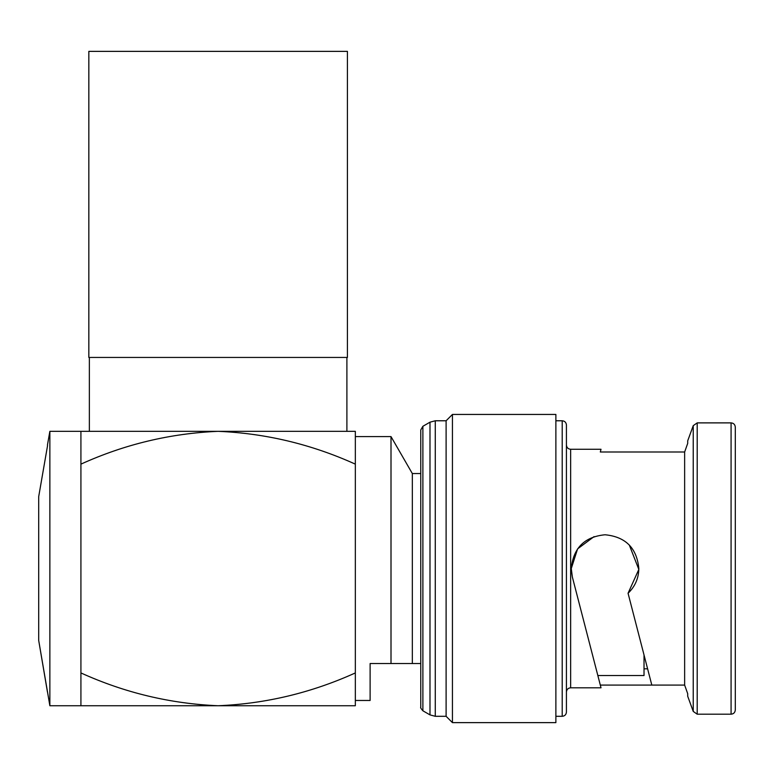 <?xml version="1.0" encoding="UTF-8"?>
<svg xmlns="http://www.w3.org/2000/svg" width="774" height="774" viewBox="0 0 774 774"><rect width="100%" height="100%" fill="white"/><g stroke="black" fill="none" stroke-linecap="round" stroke-linejoin="round"><path stroke-width="1.16" d="M218.123 51.365L88.836 51.365L88.836 357.443L347.42 357.443L347.42 51.365L218.123 51.365M412.329 473.543L391.005 436.604L355.334 436.604L355.334 464.139C311.371 444.257 265.637 433.324 218.123 431.331L355.334 431.331L355.334 672.935C311.371 692.817 265.637 703.76 218.123 705.743L355.334 705.743L355.334 672.935L355.334 700.47L370.117 700.47L370.117 663.531L412.329 663.531L412.329 473.543L420.775 473.543L420.775 429.947L420.775 707.126C420.263 707.407 420.969 708.626 422.885 710.784L422.885 426.29L429.986 422.188L435.269 420.775L446.105 420.775L446.105 716.298L452.442 722.635L555.877 722.635L555.877 414.438L452.442 414.438L452.442 722.635M735.3 568.542L735.3 709.971C735.029 712.554 733.617 713.967 731.082 714.189L731.082 422.885C733.617 423.117 735.029 424.52 735.3 427.103L735.3 568.542M566.423 568.542L566.423 712.08C566.152 714.663 564.749 716.076 562.205 716.298L562.205 420.775C564.749 420.998 566.152 422.411 566.423 424.994L566.423 692.024C566.703 689.441 568.106 688.028 570.651 687.805L601.011 687.805L600.314 685.087L651.814 685.087L628.062 593.261C635.077 586.528 638.666 578.284 638.831 568.542C636.838 548.011 625.576 536.75 605.055 534.766C584.544 536.74 573.292 548.002 571.28 568.542L577.607 548.863L594.074 536.605M644.026 654.988L644.026 675.528L597.838 675.528L600.314 685.087L572.354 576.998L571.28 568.542M600.314 451.997L601.011 449.268L600.314 451.997L684.642 451.997L684.642 685.087L687.709 693.707L684.642 685.087L651.814 685.087M731.082 422.885L697.2 422.885L697.2 714.189L693.233 711.412L687.709 696.252L687.709 693.707M47.437 445.127L49.865 431.331L49.865 705.743L80.922 705.743L80.922 673.109M49.865 431.331L80.922 431.331L80.922 672.935C124.662 692.778 170.396 703.721 218.123 705.743L80.922 705.743M38.7 496.608L47.582 445.466L38.7 496.608L38.7 640.466L49.865 705.743M89.358 357.443L89.358 431.331M346.897 357.443L346.897 431.331M391.005 436.604L391.005 663.531M80.922 431.331L218.123 431.331C170.396 433.363 124.662 444.295 80.922 464.139M47.437 691.946L38.7 640.466M644.026 668.823L647.606 668.823M684.642 451.997L687.709 443.367L684.642 451.997M597.054 672.48L572.354 576.998L571.299 569.693M629.31 545.031L638.821 569.422L628.062 593.261M735.3 696.252L735.3 679.678M735.3 443.367L735.3 427.103M687.709 443.367L687.709 440.832L693.233 425.661L693.233 711.412M429.986 422.188L429.986 714.886L435.269 716.298L446.105 716.298M435.269 420.775L435.269 716.298M566.423 445.05C566.703 447.633 568.106 449.046 570.651 449.268L570.651 687.805M422.885 710.784L429.986 714.886M555.877 716.298L562.205 716.298M570.651 449.268L601.011 449.268M697.2 714.189L731.082 714.189M412.329 663.531L420.775 663.531M555.877 420.775L562.205 420.775M446.105 420.775L452.442 414.438M697.2 422.885L693.233 425.661M422.885 426.29L420.775 429.947"/></g></svg>
